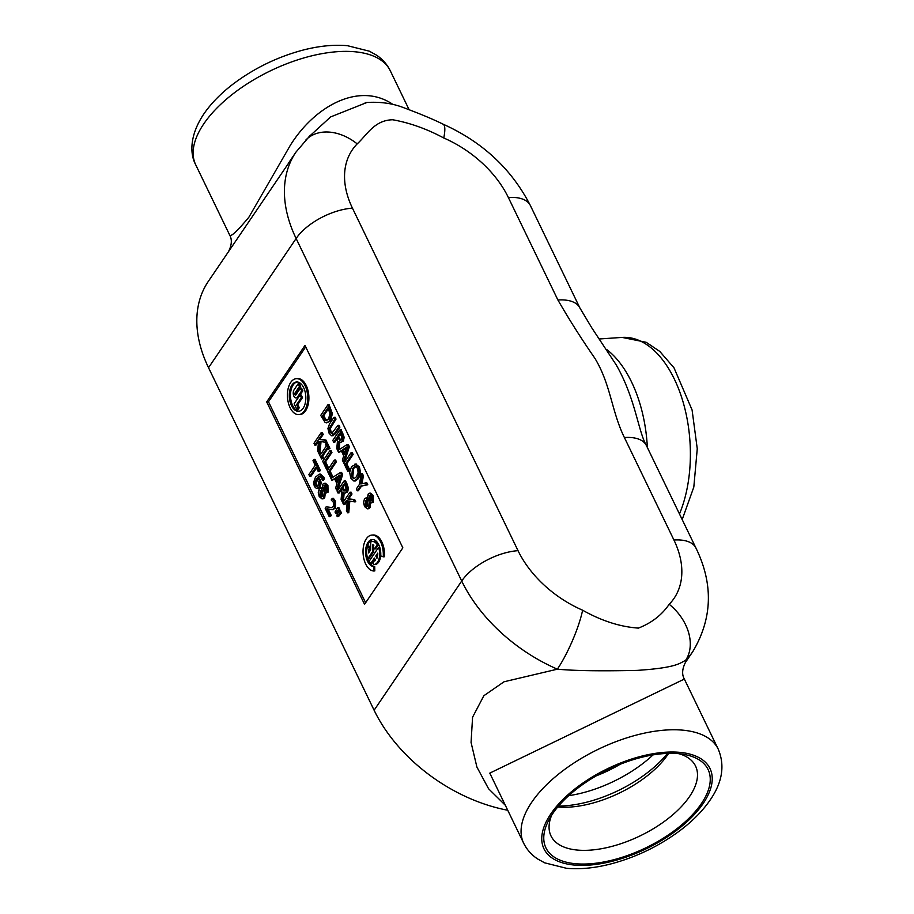 <?xml version="1.0" encoding="UTF-8"?>
<svg xmlns="http://www.w3.org/2000/svg" width="914" height="914" viewBox="0 0 914 914"><rect width="100%" height="100%" fill="white"/><g stroke="black" fill="none" stroke-linecap="round" stroke-linejoin="round"><path stroke-width="1.37" d="M442.924 124.11A45.38 9.014 113.5 0 1 443.027 124.144A45.38 9.014 113.5 0 1 443.039 124.144A45.38 9.014 113.5 0 1 443.758 137.98A94.37 63.512 -145.9 0 1 508.355 197.504A45.38 21.89 -25.8 0 1 530.371 205.536C511.669 169.09 482.558 141.956 443.027 124.144M367.028 102.437L330.628 116.923L308.978 136.723M305.927 139.922A45.38 33.315 44.4 0 1 305.962 139.899A45.38 33.315 44.4 0 1 357.191 143.886C367.348 134.529 374.374 120.225 392.666 119.757C409.701 122.796 426.724 128.863 443.758 137.98M309.983 135.649L295.896 152.192A139.751 94.051 34.1 0 0 296.125 238.497L461.707 581.018A139.751 94.051 34.1 0 0 557.369 669.174A45.38 9.014 -66.5 0 0 582.618 610.209A94.37 63.512 -145.9 0 1 518.032 550.674L352.45 208.152A94.37 63.512 -145.9 0 1 357.191 143.886M505.328 805.268L488.544 788.713L476.902 767.052L471.064 742.442L472.572 717.239L483.849 695.725L504.025 681.775L557.369 669.185C574.3 670.785 600.864 671.184 637.047 670.385C677.64 667.78 679.993 662.821 685.557 660.422A45.38 33.315 -135.6 0 0 669.185 604.291C661.77 615.076 651.511 623.005 638.406 628.101C620.172 626.844 601.572 620.88 582.618 610.209M692.823 651.556L685.443 662.433L685.557 660.422A139.751 94.051 34.1 0 0 692.823 651.556C712.452 618.549 713.503 584.057 695.954 548.057L646.415 445.564A45.38 21.89 154.2 0 0 624.388 437.532L673.938 540.025A94.37 63.512 -145.9 0 1 669.185 604.291M580.082 308.372A45.38 21.89 154.2 0 0 579.922 308.029A45.38 21.89 154.2 0 0 557.906 299.998C569.216 319.614 581.533 339.037 594.877 358.277C610.895 384.725 611.432 411.026 624.388 437.532M507.738 810.25A139.751 94.051 -145.9 0 1 374.112 710.235L208.529 367.714A139.751 94.051 -145.9 0 1 208.301 281.409L293.725 155.631M364.549 604.325L266.694 401.909L304.99 345.412L402.846 547.84L364.549 604.325M393.054 104.539C359.83 81.563 315.17 105.373 290.241 145.452L248.871 217.224C236.92 231.55 230.511 237.457 229.62 234.932C232.202 239.445 231.836 244.998 228.523 251.578M523.676 843.222C526.91 849.723 531.582 854.978 537.706 859L544.664 862.827L566.497 868.3C580.424 869.534 595.562 867.992 611.889 863.661C637.172 856.795 660.216 845.507 681.021 829.821C693.635 820.178 703.609 809.838 710.966 798.813C722.483 781.619 724.916 765.075 718.244 749.172A108.058 52.109 154.2 0 0 632.751 736.067A108.058 52.109 154.2 0 0 531.697 802.298A108.058 52.109 154.2 0 0 523.676 843.222L489.79 773.118L684.346 679.068C681.764 674.555 682.13 669.002 685.443 662.433M552.616 813.78A90.04 43.426 -25.8 0 1 684.266 754.45A90.04 43.426 -25.8 0 1 694.571 812.363A90.04 43.426 -25.8 0 1 587.908 863.924A90.04 43.426 -25.8 0 1 548.926 819.881A90.04 43.426 -25.8 0 1 552.616 813.78M667.46 753.41A85.756 41.359 -25.8 0 1 558.545 806.057M377.722 554.832L377.413 556.786M376.991 555.918L375.803 555.998L377.756 553.107A8.157 4.581 86.1 0 1 376.922 558.294L375.803 555.998M373.46 564.544A11.539 6.467 -93.9 0 0 373.963 564.544A11.539 6.467 -93.9 0 0 378.556 547.383L369.085 561.356A11.539 6.467 -93.9 0 0 370.798 563.378L374.397 558.066L375.517 560.362A8.157 4.581 86.1 0 1 373.723 561.173A8.157 4.581 86.1 0 1 373.38 561.173L373.46 564.544M378.556 547.383L379.744 547.303A11.539 6.467 86.1 0 1 379.927 547.852M367.599 558.134A13.504 7.575 -93.9 0 0 374.706 566.429L373.518 566.509A13.504 7.575 86.1 0 1 365.589 553.039A13.504 7.575 86.1 0 1 372.249 539.557A13.504 7.575 86.1 0 1 380.715 555.883A11.539 6.467 86.1 0 1 375.151 564.464L373.963 564.544M299.484 386.382L298.204 383.731L294.057 389.855A4.524 2.536 -93.9 0 0 293.463 394.962A4.524 2.536 -93.9 0 0 296.09 397.933A4.524 2.536 -93.9 0 0 297.507 396.984L301.654 390.861L300.375 388.222L295.873 394.871A1.165 0.651 86.1 0 1 294.982 393.031L299.484 386.382L300.672 386.302L296.17 392.94A1.165 0.651 -93.9 0 0 296.102 394.528M298.204 383.731L299.392 383.652L300.672 386.302M678.953 753.707A80.283 38.719 -25.8 0 1 695.291 765.532A80.283 38.719 -25.8 0 1 640.131 835.864A80.283 38.719 -25.8 0 1 550.754 835.407A80.283 38.719 -25.8 0 1 551.645 815.265M668.648 753.365A78.81 38.011 -25.8 0 1 557.769 806.971M372.855 539.557A13.504 7.575 -93.9 0 0 366.96 548.731M374.706 566.429L374.82 570.919L373.632 570.999L373.518 566.509M371.941 535.067L373.141 534.987A18.006 10.1 86.1 0 1 384.428 556.752L383.24 556.832A18.006 10.1 -93.9 0 0 371.941 535.067A18.006 10.1 -93.9 0 0 363.064 553.039A18.006 10.1 -93.9 0 0 373.632 570.999M380.715 555.883L383.24 556.832M372.386 541.522L373.575 541.442A11.539 6.467 86.1 0 1 378.453 544.63L375.585 548.868L374.397 548.948L377.265 544.721A11.539 6.467 -93.9 0 0 372.386 541.522A11.539 6.467 -93.9 0 0 370.718 542.048L370.684 549.874L368.582 552.959A8.157 4.581 86.1 0 1 369.29 548.114L367.679 546.069A11.539 6.467 -93.9 0 0 367.794 558.694L372.524 551.702L372.558 544.893A8.157 4.581 86.1 0 1 372.615 544.893A8.157 4.581 86.1 0 1 373.895 545.121L373.106 546.286L374.397 548.948M373.735 547.577L373.723 551.622L372.524 551.702M373.723 551.622L368.982 558.614L367.794 558.694M369.29 548.114L370.478 548.034L368.879 545.989L367.679 546.069M370.478 548.034A8.157 4.581 -93.9 0 0 369.804 551.153M378.453 544.63L377.265 544.721M374.077 561.127L373.38 561.173M374.877 559.037L373.426 561.173M373.38 561.242L371.987 563.298L370.798 563.378M365.623 602.737L268.488 401.783L305.699 346.886M337.632 507.521L338.82 507.441L339.779 509.441L336.798 513.165L335.609 513.245L338.591 509.521L337.632 507.521L335.027 512.034L335.609 513.245M324.219 492.76L325.453 493.206L326.869 492.303L326.721 485.517L324.162 483.278L322.836 484.192L322.185 488.556L320.711 487.962L322.151 487.882M324.162 483.278L325.35 483.198L327.909 485.425L328.069 492.223L325.453 493.206M325.338 492.68L324.721 497.742L323.168 498.816L321.979 498.895L323.522 497.822L324.15 492.76M320.403 474.092L319.203 474.183L320.403 474.092L323.784 477.005L324.436 478.708L323.51 480.067L322.322 480.147L323.248 478.787L322.596 477.085L319.203 474.183L315.49 477.108L313.559 482.523L314.359 486.488L316.507 488.544L318.129 488.499M320.003 476.285L318.518 477.542L320.391 479.644L321.237 482.912L320.129 487.093L317.706 488.464M347.331 500.883L344.829 504.574L343.641 504.654L346.509 500.426L347.366 500.529L346.429 510.435L347.571 512.788L348.657 500.952L354.586 501.866L353.512 499.661L347.514 498.93L350.816 494.074L349.936 492.258L342.761 502.837L343.641 504.654M349.936 492.258L351.125 492.178L352.004 493.994L348.702 498.85L354.712 499.581L355.774 501.786L354.586 501.866M349.822 501.135L348.76 512.708L347.571 512.788M341.345 489.79L339.208 492.943L338.009 493.023L340.865 488.807L341.87 490.887L341.105 499.41L342.236 501.763L343.013 492.303L344.864 493.206L346.486 492.029L347.309 488.167L346.018 484.134L344.315 480.627L337.14 491.206L338.009 493.023M344.315 480.627L345.503 480.547L348.497 488.087L347.674 491.949L344.864 493.206M344.132 493.092L343.424 501.683L342.236 501.763M329.863 450.728L331.051 450.648L331.931 452.453L325.601 461.787L328.537 467.877L327.692 469.122L326.504 469.213L327.349 467.957L324.413 461.867L330.731 452.533L329.863 450.728L322.688 461.307L326.504 469.213M318.54 441.336L316.038 445.015L314.85 445.095L317.718 440.868L318.575 440.971L317.638 450.876L318.78 453.23L319.866 441.393L325.795 442.319L324.721 440.102L318.723 439.383L322.025 434.516L321.145 432.699L313.97 443.29L314.85 445.095M321.145 432.699L322.334 432.619L323.213 434.436L319.911 439.291L325.921 440.022L326.983 442.239L325.795 442.319M321.031 441.576L320.014 452.681M365.657 482.923L366.857 482.843L367.782 484.763L361.556 486.054L358.379 490.738L357.191 490.818L360.367 486.134L366.594 484.843L365.657 482.923L360.779 483.997L362.23 475.828L361.259 473.818L359.385 484.466L356.311 489.001L357.191 490.818M361.259 473.818L362.447 473.738L363.418 475.748L362.001 483.723M355.717 464.061L359.442 466.974L360.596 472.801L358.619 478.513L355.066 480.958M336.032 419.08L334.844 419.16L333.964 417.355L335.152 417.275L336.032 419.08L330.388 428.415L331.028 431.808L332.845 433.476M339.928 427.135L338.74 427.215L337.86 425.41L339.048 425.33L339.928 427.135L335.449 433.739L332.627 435.67M327.898 404.799L329.086 404.719L332.376 413.551L330.697 420.771L326.629 422.874L329.497 420.851L331.188 413.631L327.898 404.799L320.723 415.39L325.144 422.497L326.629 422.874M347.126 444.581L348.314 444.501L349.399 446.729L344.441 461.913L343.253 461.993L348.211 446.809L347.126 444.581L337.963 450.419L338.694 441.496L340.545 442.399L342.167 441.222L342.99 437.36L339.985 429.82L332.81 440.399L333.69 442.216L336.546 438L337.552 440.08L336.775 448.603L338.614 452.396L341.219 450.682L343.733 455.88L342.327 460.085L343.253 461.993M341.482 451.208L338.614 452.396M337.015 438.983L334.878 442.136L333.69 442.216M339.985 429.82L341.185 429.74L344.178 437.28L343.356 441.142L340.545 442.399M339.814 442.285L339.208 449.619M351.056 452.704L352.244 452.613L353.124 454.429L346.794 463.764L349.731 469.853L348.885 471.098L347.697 471.178L348.542 469.933L345.606 463.844L351.924 454.509L351.056 452.704L343.881 463.284L347.697 471.178M369.507 502.7L370.741 503.146L372.158 502.243L371.998 495.457L369.439 493.217L368.125 494.131L367.497 498.45L366 497.902L367.428 497.833M369.439 493.217L370.627 493.137L373.186 495.377L373.346 502.163L370.741 503.146M370.616 502.62L369.999 507.681L368.445 508.755L367.257 508.835L368.81 507.773L369.427 502.711M327.68 448.808L322.688 456.166L321.488 456.246L327.201 447.826L328.046 449.562L329.965 448.397L327.406 443.119L326.218 443.199L325.487 444.284L326.332 446.009L320.62 454.441L319.774 452.704L321.34 453.378M322.688 456.166L323.522 457.903L321.602 459.068L322.334 457.983L321.488 456.246M340.385 472.504L341.573 472.424L342.659 474.652L337.7 489.835L336.512 489.915L341.47 474.732L340.385 472.504L331.085 478.433L331.862 477.279L328.914 471.19L335.244 461.856L334.364 460.05L327.189 470.63L331.873 480.318L334.478 478.605L336.992 483.803L335.587 488.007L336.512 489.915M334.741 479.142L331.873 480.318M334.364 460.05L335.552 459.971L336.432 461.776L330.103 471.11L333.039 477.177M313.833 459.445L315.022 459.365L320.323 470.322L319.477 471.578L318.289 471.658L319.135 470.402L313.833 459.445L312.988 460.69L315.204 465.272L308.875 474.606L309.743 476.411L316.073 467.077L318.289 471.658M316.552 468.059L310.943 476.331L309.743 476.411M333.724 509.578L331.931 509.761L335.507 508.161L335.507 501.192L333.393 498.336L332.205 498.416L331.176 499.924L333.427 502.369L333.359 506.47L331.325 507.647L326.184 506.802L331.862 507.578M328.24 509.178L331.245 515.405L330.422 516.627L329.234 516.707L330.057 515.485L326.824 508.79L332.536 509.658L334.307 508.253L334.318 501.272L332.205 498.416M339.288 510.972L340.488 510.892L341.448 512.891L338.466 516.604L337.277 516.684L340.259 512.971L339.288 510.972L336.695 515.485L337.277 516.684M296.342 378.659L297.53 378.579A18.006 10.1 86.1 0 1 307.972 390.392A18.006 10.1 86.1 0 1 305.619 410.752A18.006 10.1 86.1 0 1 299.986 414.51L298.787 414.602A18.006 10.1 -93.9 0 0 304.431 410.832A18.006 10.1 -93.9 0 0 306.784 390.484A18.006 10.1 -93.9 0 0 296.342 378.659A18.006 10.1 -93.9 0 0 287.487 397.316A18.006 10.1 -93.9 0 0 298.787 414.602M300.021 395.065L301.209 394.985L302.488 397.636L297.781 404.582L296.593 404.662L301.3 397.716L300.021 395.065L294.137 403.76L296.936 409.552L298.113 407.815L296.593 404.662M302.488 397.636L301.3 397.716M297.781 404.582L299.301 407.735L298.113 407.815M299.301 407.735L298.124 409.472L296.936 409.552M297.164 381.983A14.681 8.226 -93.9 0 0 290.538 397.11A14.681 8.226 -93.9 0 0 299.152 411.197M303.162 408.204A14.681 8.226 86.1 0 1 298.57 411.277A14.681 8.226 86.1 0 1 289.35 397.19A14.681 8.226 86.1 0 1 296.559 381.983A14.681 8.226 86.1 0 1 305.07 391.615A14.681 8.226 86.1 0 1 303.162 408.204M301.654 390.861L302.842 390.781L301.563 388.142L300.375 388.222M302.842 390.781L298.695 396.904A4.524 2.536 86.1 0 1 297.279 397.853L296.09 397.933M339.779 509.441L338.591 509.521M325.235 485.517L323.842 485.86L326.001 486.545L326.001 490.532L323.899 491.286L323.419 488.704L324.619 485.3M325.03 485.78L324.607 488.624L323.419 488.704M324.607 488.624L325.098 491.206M322.528 496.085L321.465 496.873L319.946 495.548L320.174 490.715L322.459 490.007L322.528 496.085M322.151 489.858L321.362 490.635L321.134 495.457L322.048 496.633M321.545 489.755L322.459 490.007M320.711 487.962L319.214 488.967L318.255 492.395L319.214 496.576L321.979 498.895M317.992 485.368L316.564 486.522L315.147 485.345L314.736 483.049L316.632 478.639L318.792 482.603L317.992 485.368M316.164 479.279L317.318 479.199L315.924 482.958L317.169 486.294M315.924 482.958L314.736 483.049M324.436 478.708L323.248 478.787M318.518 477.542L317.329 477.622L319.409 476.205L321.648 478.079L322.322 480.147M316.507 488.544L318.929 487.173L320.049 482.992L319.192 479.724L317.329 477.622M352.004 493.994L350.816 494.074M348.702 498.85L347.514 498.93M354.712 499.581L353.512 499.661M345.503 490.247L343.995 491.138L341.665 487.63L344.361 483.655L346.04 487.985L345.503 490.247M344.841 484.626L342.853 487.55L345.184 491.058M342.853 487.55L341.665 487.63M331.931 452.453L330.731 452.533M325.601 461.787L324.413 461.867M328.537 467.877L327.349 467.957M323.213 434.436L322.025 434.516M319.911 439.291L318.723 439.383M325.921 440.022L324.721 440.102M319.454 453.184L318.78 453.23M361.556 486.054L360.367 486.134M363.418 475.748L362.23 475.828M367.782 484.763L366.594 484.843M356.517 476.708L353.935 478.776L351.604 476.88L352.518 468.436L355.226 466.346L357.431 468.276L358.139 472.389L356.517 476.708M356.414 466.266L353.707 468.356L352.793 476.788L354.529 478.628M356.346 464.015L351.604 466.54L349.628 472.241L350.77 478.079L353.878 481.038L355.432 480.958M353.878 481.038L357.431 478.593L359.408 472.881L358.254 467.054L354.838 464.095L356.037 464.015M360.596 472.801L359.408 472.881M333.964 417.355L329.486 423.959L327.932 428.483L329.017 433.087L331.439 435.75L333.119 435.715M337.86 425.41L331.656 433.567L329.84 431.888L329.2 428.495L334.844 419.16M331.439 435.75L334.261 433.819L338.74 427.215M328.594 418.943L325.395 420.429L322.425 415.984L327.943 407.827L329.931 413.448L328.594 418.943M326.389 420.68L326.983 420.52M328.423 408.809L323.613 415.893L326.584 420.349M323.613 415.893L322.425 415.984M346.372 447.986L343.47 449.894L344.807 452.681M343.47 449.894L342.27 449.974L346.669 447.095L344.315 454.189L342.27 449.974M349.399 446.729L348.211 446.809M341.173 439.44L339.677 440.331L337.346 436.823L340.042 432.848L341.71 437.178L341.173 439.44M340.511 433.819L338.534 436.743L340.865 440.251M338.534 436.743L337.346 436.823M353.124 454.429L351.924 454.509M346.794 463.764L345.606 463.844M349.731 469.853L348.542 469.933M370.524 495.457L369.119 495.799L371.29 496.485L371.278 500.472L369.187 501.226L368.708 498.644L369.896 495.239M370.307 495.719L369.896 498.564L368.708 498.644M369.896 498.564L370.376 501.146M367.805 506.025L366.743 506.813L365.223 505.488L365.463 500.655L367.748 499.947L367.805 506.025M367.428 499.798L366.651 500.575L366.411 505.408L367.325 506.573M366.822 499.695L367.748 499.947M366 497.902L364.492 498.907L363.532 502.334L364.503 506.516L367.257 508.835M319.774 452.704L319.043 453.778L321.602 459.068M329.965 448.397L328.777 448.477L326.218 443.199M328.046 449.562L328.777 448.477M323.522 457.903L322.334 457.983M339.631 475.908L336.729 477.816L338.077 480.604M336.729 477.816L335.541 477.896L339.928 475.017L337.574 482.112L335.541 477.896M342.659 474.652L341.47 474.732M336.432 461.776L335.244 461.856M330.103 471.11L328.914 471.19M333.004 477.199L331.862 477.279M320.323 470.322L319.135 470.402M326.184 506.802L325.167 508.298L329.234 516.707M331.245 515.405L330.057 515.485M341.448 512.891L340.259 512.971M266.694 401.909L268.488 401.783M208.529 367.714L296.125 238.497A45.38 21.89 -25.8 0 1 352.45 208.152M374.112 710.235L461.707 581.018A45.38 21.89 -25.8 0 1 518.032 550.674M695.954 548.057A45.38 21.89 154.2 0 0 673.938 540.025M508.355 197.504L557.906 299.998M647.363 447.54A108.058 60.587 -93.9 0 0 606.622 349.456M599.435 338.968L622.126 337.415A108.058 60.587 86.1 0 1 681.661 397.419A108.058 60.587 86.1 0 1 679.479 513.965M195.733 164.828A108.058 52.109 -25.8 0 1 203.753 123.904A108.058 52.109 -25.8 0 1 304.796 57.673A108.058 52.109 -25.8 0 1 390.289 70.778C387.068 64.277 382.395 59.022 376.26 55L369.302 51.173L347.48 45.7C333.541 44.466 318.415 46.008 302.077 50.339C276.805 57.205 253.761 68.493 232.944 84.179C220.765 93.502 211.02 103.476 203.731 114.113C189.792 134.941 189.609 153.575 195.733 164.828L229.62 234.932M550.834 813.894A92.2 44.466 -25.8 0 1 698.227 757.215A92.2 44.466 -25.8 0 1 631.94 854.978A92.2 44.466 -25.8 0 1 550.834 813.894M620.172 764.275A78.078 37.657 -25.8 0 1 596.431 775.758M568.714 795.671A85.756 41.359 154.2 0 0 653.007 754.918M296.17 392.94L294.982 393.031M298.695 396.904L297.507 396.984M321.134 495.457L319.946 495.548M321.362 490.635L320.174 490.715M327.909 485.425L326.721 485.517M328.069 492.223L326.869 492.303M324.721 497.742L323.522 497.822M316.347 485.265L315.147 485.345M323.784 477.005L322.596 477.085M320.391 479.644L319.192 479.724M321.237 482.912L320.049 482.992M320.129 487.093L318.929 487.173M343.63 489.139L342.43 489.219M347.206 484.054L346.018 484.134M348.497 488.087L347.309 488.167M347.674 491.949L346.486 492.029M353.707 468.356L352.518 468.436M358.619 478.513L357.431 478.593M359.442 466.974L358.254 467.054M331.553 425.684L330.365 425.764M330.388 428.415L329.2 428.495M331.028 431.808L329.84 431.888M335.449 433.739L334.261 433.819M324.287 417.275L323.088 417.355M330.594 407.827L329.394 407.907M332.376 413.551L331.188 413.631M330.697 420.771L329.497 420.851M339.3 438.332L338.111 438.423M342.876 433.247L341.687 433.327M344.178 437.28L342.99 437.36M343.356 441.142L342.167 441.222M366.411 505.408L365.223 505.488M366.651 500.575L365.463 500.655M373.186 495.377L371.998 495.457M373.346 502.163L372.158 502.243M369.999 507.681L368.81 507.773M330.685 507.464L329.497 507.544M335.507 501.192L334.318 501.272M335.507 508.161L334.307 508.253M365.2 102.608C378.385 101.591 390.381 102.974 401.2 106.767C418.841 113.279 432.779 119.083 443.039 124.155M646.404 445.564C638.029 430.917 635.493 398.367 616.139 364.766L591.986 328.16L579.922 308.029L530.371 205.536M288.527 163.069L295.896 152.192M408.981 109.44L390.289 70.778M718.244 749.172L684.358 679.079M622.126 337.415L646.187 342.293L659.794 351.433L674.006 367.828L692.081 409.963L697.256 448.763L693.817 487.071L682.187 519.563"/></g></svg>
